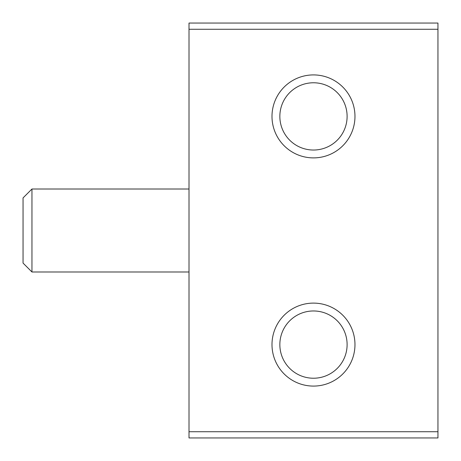 <?xml version="1.0" encoding="UTF-8"?>
<svg xmlns="http://www.w3.org/2000/svg" width="461" height="461" viewBox="0 0 461 461"><rect width="100%" height="100%" fill="white"/><g stroke="black" fill="none" stroke-linecap="round" stroke-linejoin="round"><path stroke-width="0.69" d="M189.01 29.274L189.01 437.95L437.95 437.95L437.95 23.05L189.01 23.05L189.01 29.274L437.95 29.274M354.97 344.598A41.49 41.49 0 0 0 292.735 308.668A41.49 41.49 0 0 0 292.735 380.527A41.49 41.49 0 0 0 354.97 344.598M354.97 116.403A41.49 41.49 0 0 0 292.735 80.473A41.49 41.49 0 0 0 292.735 152.332A41.49 41.49 0 0 0 354.97 116.403M347.11 116.403A33.63 33.63 0 0 0 296.665 87.279A33.63 33.63 0 0 0 296.665 145.526A33.63 33.63 0 0 0 347.11 116.403M347.11 344.598A33.63 33.63 0 0 0 296.665 315.474A33.63 33.63 0 0 0 296.665 373.721A33.63 33.63 0 0 0 347.11 344.598M189.01 271.99L31.959 271.99L31.959 189.01L189.01 189.01M31.959 271.99L23.05 263.081L23.05 197.919L31.959 189.01M189.01 431.727L437.95 431.727"/></g></svg>
